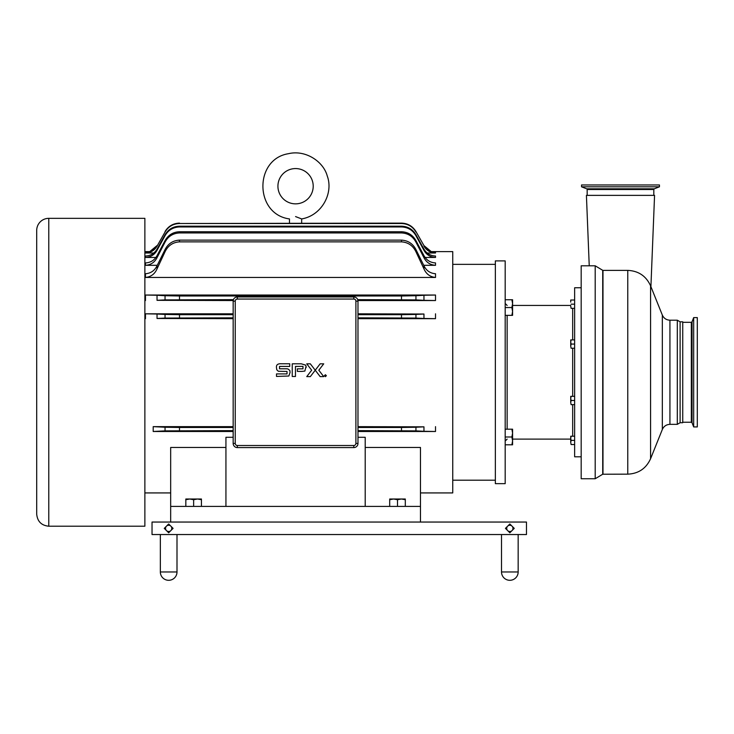 <?xml version="1.0" encoding="UTF-8"?>
<svg xmlns="http://www.w3.org/2000/svg" width="734" height="734" viewBox="0 0 734 734"><rect width="100%" height="100%" fill="white"/><g stroke="black" fill="none" stroke-linecap="round" stroke-linejoin="round"><path stroke-width="1.1" d="M571.098 436.216L570.731 438.29L570.731 436.216L574.639 436.216M571.098 440.372L570.731 442.455L570.731 438.29L571.098 440.372L574.639 440.372M571.098 444.538L570.731 442.455L571.098 444.538L574.639 444.538M570.731 302.096L570.731 300.013M571.098 308.335L570.731 306.252L571.098 308.335L574.639 308.335M574.639 300.013L571.098 300.013M574.639 304.17L571.098 304.17M571.098 396.323L570.731 398.397L570.731 396.323L574.639 396.323M571.098 400.48L570.731 402.562L570.731 398.397L571.098 400.48L574.639 400.48M571.098 404.645L570.731 402.562L571.098 404.645L574.639 404.645M571.098 339.906L570.731 341.989L570.731 339.906L574.639 339.906M571.098 344.062L570.731 346.145L570.731 341.989L571.098 344.062L574.639 344.062M571.098 348.228L570.731 346.145L571.098 348.228L574.639 348.228M512.58 433.097L511.882 429.188L512.58 429.188L512.58 440.895L511.882 436.996L512.58 433.097M512.58 444.804L511.882 444.804L512.58 440.895L512.58 444.804M505.185 444.804L511.882 444.804M505.185 436.996L511.882 436.996M505.185 429.188L511.882 429.188M512.58 303.647L511.882 299.747L512.58 299.747L512.58 311.455L511.882 307.546L512.58 303.647M512.58 315.354L511.882 315.354L512.58 311.455L512.58 315.354M505.185 315.354L511.882 315.354M505.185 307.546L511.882 307.546M505.185 299.747L511.882 299.747M189.73 499.01L185.83 499.707L185.83 499.01L197.538 499.01L193.638 499.707L189.73 499.01M201.437 499.01L201.437 499.707L197.538 499.01L201.437 499.01M201.437 506.405L201.437 499.707M193.638 506.405L193.638 499.707M185.83 506.405L185.83 499.707M393.598 499.01L389.699 499.707L389.699 499.01L401.406 499.01L397.498 499.707L393.598 499.01M405.306 499.01L405.306 499.707L401.406 499.01L405.306 499.01M405.306 506.405L405.306 499.707M397.498 506.405L397.498 499.707M389.699 506.405L389.699 499.707M315.235 370.211L310.326 363.825L306.748 363.825L311.666 370.211L306.757 376.606L310.326 376.606L320.152 363.825L323.731 363.825L318.813 370.211L323.731 376.606L320.152 376.606L315.244 370.22M326.373 375.689L325.41 374.725L324.428 375.689L325.41 376.661L326.373 375.689M306.17 367.45A5.872 5.257 -44.7 0 0 306.05 366.312L304.876 371.065L301.913 371.404L297.362 371.404L297.353 368.835L302.977 368.835L302.977 366.385L295.472 366.385L295.472 376.487L292.242 376.487L292.242 363.816L301.279 363.816L305.619 365.11L306.05 366.312A15.313 8.872 -12.4 0 0 305.693 365.257A4.835 4.835 0 0 0 305.619 365.11M286.434 368.789L279.526 368.789L279.526 366.422L289.728 366.422L289.719 363.77L281.461 363.77C277.819 363.532 276.149 364.798 276.461 367.587L276.791 369.78L278.296 371.257L287.022 371.45L287.022 373.918L276.498 373.909L276.498 376.432L288.847 376.01L290.068 372.404L289.838 370.441L287.985 368.954A12.01 4.725 -29.1 0 0 286.434 368.789L287.985 368.954M512.048 530.581L509.836 532.792L507.634 530.581A3.119 3.119 0 0 0 512.048 530.581A3.119 3.119 0 0 0 512.048 526.168L514.25 528.379L512.048 530.581M505.423 528.379L507.634 526.168A3.119 3.119 0 0 0 507.634 530.581L505.423 528.379M507.634 526.168L509.836 523.966L512.048 526.168A3.119 3.119 0 0 0 507.634 526.168M365.202 447.465L420.472 447.465L420.472 522.048L526.48 522.048L526.48 534.535L152.03 534.535L152.03 522.048L170.673 522.048L170.673 447.465L225.934 447.465M170.875 530.581L168.673 532.792L166.462 530.581A3.119 3.119 0 0 0 170.875 530.581A3.119 3.119 0 0 0 170.875 526.168L173.086 528.379L170.875 530.581M164.26 528.379L166.462 526.168A3.119 3.119 0 0 0 166.462 530.581L164.26 528.379M166.462 526.168L168.673 523.966L170.875 526.168A3.119 3.119 0 0 0 166.462 526.168M160.351 571.979A8.322 8.322 0 0 0 168.673 580.3A8.322 8.322 0 0 0 176.995 571.979L160.351 571.979L160.351 534.535M420.472 522.048L170.673 522.048M595.201 265.8L581.181 265.8L581.181 478.742L595.201 478.742L595.201 265.8L602.715 270.314L602.715 474.228L627.772 474.155L627.772 270.387L602.981 270.387L602.981 474.155M680.115 422.72L680.115 321.822L682.739 321.822L682.739 422.72L680.115 422.72L677.298 424.353L669.931 424.353L669.931 320.198L677.298 320.198L677.298 424.353M669.931 320.198C666.353 320.033 663.82 318.317 662.325 315.06L662.325 429.491L650.572 458.75C646.104 468.521 638.497 473.659 627.772 474.155M589.237 265.8L586.42 195.372L654.563 195.372L650.911 286.655M693.676 350.916L693.676 317.602L697.3 317.602L697.3 426.94L693.676 426.94L693.676 350.916M620.496 186.803L581.539 186.803L581.539 184.968L659.453 184.968L659.453 186.803L620.496 186.803M653.82 189.51L654.297 188.812L586.686 188.812A0.752 0.752 0 0 1 587.163 189.51L653.82 189.51L653.82 195.372M570.731 305.445L512.58 305.445M505.185 260.891L505.185 483.66L495.358 483.66L495.358 260.891L505.185 260.891M581.181 287.756L574.639 287.756L574.639 456.796L581.181 456.796M423.958 246.193C426.601 250.56 430.454 252.826 435.519 253.001L435.519 252.322C430.473 252.157 426.619 249.918 423.958 245.596L415.939 231.531L423.958 245.596L431.253 251.615L452.75 251.615L452.75 492.927L420.472 492.927M48.783 218.337L144.873 218.337L144.873 526.214L48.783 526.214L48.783 218.337A12.083 12.083 0 0 0 36.7 230.412L36.7 514.13C37.416 521.47 41.443 525.498 48.783 526.214M179.5 299.646L179.5 295.986L165.049 295.719L165.049 299.894L233.43 299.646M357.706 299.646L415.939 299.894L415.939 295.719L401.489 295.986L401.489 299.646M179.5 295.986L401.489 295.986M179.5 226.944L179.5 226.191C173.16 226.411 168.343 229.265 165.049 234.742L165.049 235.66C168.306 230.1 173.123 227.191 179.5 226.944L401.489 226.944C407.865 227.191 412.682 230.1 415.939 235.66L415.939 234.742C412.646 229.265 407.829 226.411 401.489 226.191L401.489 226.944M179.5 226.191L401.489 226.191M165.049 235.66L157.03 250.349L157.03 249.12C154.406 253.524 150.553 255.827 145.47 256.019L145.47 257.441C150.589 257.212 154.443 254.854 157.03 250.349M415.939 234.742L423.958 249.12L423.958 250.349C426.546 254.854 430.399 257.212 435.519 257.441L425.078 257.441M155.911 257.441L145.47 257.441M423.958 250.349L415.939 235.66M144.873 251.615L149.736 251.615L157.03 245.596C154.36 249.918 150.507 252.157 145.47 252.322L145.47 253.001C150.525 252.826 154.379 250.56 157.03 246.193L165.049 231.99C168.361 226.549 173.178 223.723 179.5 223.512L401.489 223.512C407.81 223.723 412.627 226.549 415.939 231.99M179.5 430.638L179.5 427.472L165.049 427.243L165.049 430.876L233.164 430.638M357.981 430.638L415.939 430.876L415.939 427.243L401.489 427.472L401.489 430.638M179.5 427.472L233.164 427.472M357.981 427.472L401.489 427.472M179.5 232.944L179.5 231.742C173.077 232.017 168.26 234.981 165.049 240.624L165.049 242.101C168.196 236.32 173.013 233.265 179.5 232.944L401.489 232.944C407.976 233.265 412.792 236.32 415.939 242.101L415.939 240.624C412.719 234.981 407.902 232.017 401.489 231.742L401.489 232.944M179.5 231.742L401.489 231.742M165.049 242.101L157.03 257.698L157.03 255.643C154.489 260.24 150.635 262.662 145.47 262.919L145.47 265.304C150.699 264.974 154.553 262.442 157.03 257.698M415.939 240.624L423.958 255.643L423.958 257.698C426.426 262.442 430.28 264.974 435.519 265.304L423.738 265.304M157.25 265.304L145.47 265.304M423.958 257.698L415.939 242.101M179.5 317.84L179.5 314.675L165.049 314.436L165.049 318.07L233.164 317.84M357.981 317.84L415.939 318.07L415.939 314.436L401.489 314.675L401.489 317.84M179.5 314.675L233.164 314.675M357.981 314.675L401.489 314.675M179.5 241.862L179.5 240.128C172.949 240.504 168.132 243.651 165.049 249.578L165.049 251.753C168.031 245.615 172.848 242.321 179.5 241.862L401.489 241.862C408.141 242.321 412.958 245.615 415.939 251.753L415.939 249.578C412.857 243.651 408.04 240.504 401.489 240.128L401.489 241.862M179.5 240.128L401.489 240.128M165.049 251.753L157.03 268.883L157.03 265.763C154.635 270.672 150.782 273.332 145.47 273.736L145.47 277.452C150.901 276.911 154.755 274.057 157.03 268.883M415.939 249.578L423.958 265.763L423.958 268.883C426.234 274.057 430.087 276.911 435.519 277.452L145.47 277.452M423.958 268.883L415.939 251.753M165.049 299.894L157.03 300.325L157.03 295.261L145.47 295.031L435.519 295.031L423.958 295.261L423.958 300.325L435.519 300.536L357.935 300.536M233.201 300.536L157.03 300.325M423.958 300.325L415.939 299.894M165.049 318.07L157.03 318.473L157.03 314.024L145.47 313.822L233.164 313.822M233.164 318.666L157.03 318.473M415.939 314.436L423.958 314.024L423.958 318.473L435.519 318.666L357.981 318.666M423.958 318.473L415.939 318.07M165.049 430.876L153.195 431.491L153.195 426.647L233.164 426.647M415.939 427.243L423.958 426.839L423.958 431.289L435.519 431.491L357.981 431.491M233.164 431.491L153.195 431.491M423.958 431.289L415.939 430.876M353.816 445.501L353.816 447.575A4.156 4.156 0 0 0 357.981 443.419L357.981 301.133A4.156 4.156 0 0 0 353.816 296.967L237.321 296.967A4.156 4.156 0 0 0 233.164 301.133L233.164 443.419A4.156 4.156 0 0 0 237.321 447.575L353.816 447.575A4.156 4.156 0 0 0 357.981 443.419L355.898 443.419A2.083 2.083 0 0 1 353.816 445.501L237.321 445.501A2.083 2.083 0 0 1 235.238 443.419L235.238 301.133A2.083 2.083 0 0 1 237.321 299.05L353.816 299.05A2.083 2.083 0 0 1 355.898 301.133L355.898 443.419M165.049 231.99L157.03 246.193M153.801 253.001L145.47 253.001M435.519 253.001L427.188 253.001M301.665 223.127L301.665 218.934L295.573 216.585C287.875 219.2 287.875 219.2 295.573 216.585M295.573 203.85A17.644 17.644 0 0 0 310.849 177.389A17.644 17.644 0 0 0 280.287 177.389A17.644 17.644 0 0 0 295.573 203.85M420.472 506.405L170.673 506.405M357.981 313.822L423.958 314.024M357.981 426.647L423.958 426.839M225.934 506.405L225.934 437.29L233.164 437.29M357.981 437.29L365.202 437.29L365.202 506.405M36.7 372.276L36.7 230.412M415.939 231.531C412.609 226.127 407.792 223.329 401.489 223.127L401.489 223.512M153.195 426.647L165.049 427.243M157.03 314.024L165.049 314.436M415.939 295.719L423.958 295.261M157.03 295.261L165.049 295.719M435.519 277.452L435.519 273.736C430.207 273.332 426.353 270.672 423.958 265.763M157.03 265.763L165.049 249.578M435.519 265.304L435.519 262.919C430.353 262.662 426.5 260.24 423.958 255.643M157.03 255.643L165.049 240.624M435.519 257.441L435.519 256.019C430.436 255.827 426.582 253.524 423.958 249.12M157.03 249.12L165.049 234.742M179.5 223.512L401.489 223.127M179.5 223.127C173.196 223.329 168.38 226.127 165.049 231.531M501.515 571.979A8.322 8.322 0 0 0 509.836 580.3A8.322 8.322 0 0 0 518.158 571.979L501.515 571.979L501.515 534.535M662.325 315.06L650.572 285.801L650.572 458.75M682.739 322.309L691.327 322.309L691.327 422.243L682.739 422.243M691.327 422.243L692.034 422.72L692.034 321.831L693.676 317.602M572.676 308.335L572.676 339.906M572.676 348.228L572.676 396.323M572.676 404.645L572.676 436.216M507.148 315.354L507.148 429.188M435.519 300.536L435.519 295.031M145.47 295.031L145.47 300.536M435.519 318.666L435.519 313.822M145.47 313.822L145.47 318.666M435.519 431.491L435.519 426.647M235.238 443.419L233.164 443.419A4.156 4.156 0 0 0 237.321 447.575L237.321 445.501M235.238 301.133L233.164 301.133A4.156 4.156 0 0 1 237.321 296.967L237.321 299.05M355.898 301.133L357.981 301.133A4.156 4.156 0 0 0 353.816 296.967L353.816 299.05M176.995 534.535L176.995 571.979M680.115 321.822L677.298 320.198M662.325 429.491C663.82 426.234 666.353 424.518 669.931 424.353M602.715 474.228L595.201 478.742M650.572 285.801C646.104 276.03 638.497 270.892 627.772 270.387M692.034 422.72L693.676 426.94M691.327 322.309L692.034 321.831M587.163 189.51L587.163 195.372M654.297 188.812L659.453 186.803M586.686 188.812L581.539 186.803M512.58 439.106L570.731 439.106M507.148 305.445L505.185 303.481M507.148 439.106L505.185 441.07M452.75 480.201L495.358 480.201M452.75 264.35L495.358 264.35M301.665 218.934C321.951 215.457 333.612 193.024 327.272 176.068C323.584 161.746 305.766 149.534 288.453 153.7C254.028 159.122 254.432 214.255 289.48 218.934L289.48 223.127M144.873 492.927L170.673 492.927M518.158 534.535L518.158 571.979"/></g></svg>
